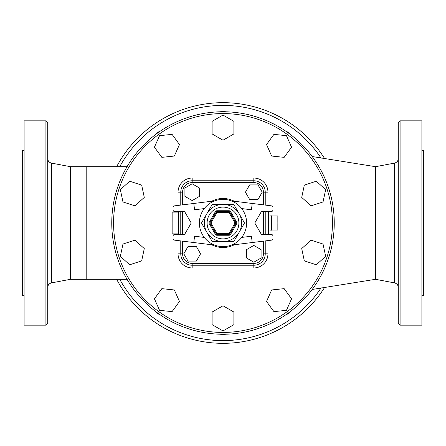 <?xml version="1.0" encoding="UTF-8"?>
<svg xmlns="http://www.w3.org/2000/svg" width="446" height="446" viewBox="0 0 446 446"><rect width="100%" height="100%" fill="white"/><g stroke="black" fill="none" stroke-linecap="round" stroke-linejoin="round"><path stroke-width="0.67" d="M271.497 215.964L277.852 215.964L277.852 230.036L271.497 230.036M268.408 229.902L271.497 230.175L271.497 223L277.852 223M178.5 233.314L178.5 233.899L172.145 233.899L172.145 212.101L178.5 212.101L178.5 233.314M178.5 223L172.145 223M178.5 212.101L178.5 211.649M178.5 234.351L178.5 233.899M249.626 199.44L258.017 199.44L262.215 192.176L258.017 184.912L249.626 184.912L245.434 192.176L249.626 199.44M246.56 249.626L246.56 258.017L253.824 262.215L261.088 258.017L261.088 249.626L253.824 245.434L246.56 249.626M196.374 246.56L187.983 246.56L183.785 253.824L187.983 261.088L196.374 261.088L200.566 253.824L196.374 246.56M199.44 196.374L199.44 187.983L192.176 183.785L184.912 187.983L184.912 196.374L192.176 200.566L199.44 196.374M172.072 311.637L179.465 301.457L174.347 289.961L161.831 288.646L154.439 298.831L159.556 310.327L172.072 311.637M129.697 264.773L141.661 260.888L144.281 248.578L134.926 240.16L122.962 244.046L120.342 256.355L129.697 264.773M122.962 201.954L134.926 205.84L144.281 197.422L141.661 185.112L129.697 181.227L120.342 189.645L122.962 201.954M154.439 147.169L161.831 157.354L174.347 156.039L179.465 144.543L172.072 134.357L159.556 135.673L154.439 147.169M212.101 121.351L212.101 133.934L223 140.228L233.899 133.934L233.899 121.351L223 115.062L212.101 121.351M273.928 134.357L266.535 144.543L271.653 156.039L284.169 157.354L291.561 147.169L286.443 135.673L273.928 134.357M316.303 181.227L304.339 185.112L301.719 197.422L311.074 205.84L323.038 201.954L325.658 189.645L316.303 181.227M323.038 244.046L311.074 240.16L301.719 248.578L304.339 260.888L316.303 264.773L325.658 256.355L323.038 244.046M291.561 298.831L284.169 288.646L271.653 289.961L266.535 301.457L273.928 311.637L286.443 310.327L291.561 298.831M233.899 324.649L233.899 312.061L223 305.772L212.101 312.061L212.101 324.649L223 330.938L233.899 324.649M286.26 314.508A7.264 7.264 0 0 0 290.485 311.442M290.485 134.558A7.264 7.264 0 0 0 286.26 131.492M225.609 111.784A7.264 7.264 0 0 0 220.391 111.784M159.74 131.492A7.264 7.264 0 0 0 155.515 134.558M155.515 311.442A7.264 7.264 0 0 0 159.74 314.508M220.391 334.216A7.264 7.264 0 0 0 225.609 334.216M334.249 223A111.249 111.249 0 0 0 167.378 126.658A111.249 111.249 0 0 0 167.378 319.342A111.249 111.249 0 0 0 334.249 223A111.249 111.249 0 0 0 167.378 126.658A111.249 111.249 0 0 0 167.378 319.342A111.249 111.249 0 0 0 334.249 223L375.571 223L375.571 166.692L394.576 163.091L394.576 282.909C396.873 283.517 398.105 285 398.272 287.369M116.657 279.308A120.331 120.331 0 0 0 324.866 287.051A120.331 120.331 0 0 1 116.657 279.308M324.861 158.943A120.331 120.331 0 0 0 116.657 166.692A120.331 120.331 0 0 1 324.861 158.943M215.396 234.351A1.817 1.817 0 0 0 216.968 235.259L229.032 235.259A1.817 1.817 0 0 0 230.604 234.351L229.032 233.442L216.968 233.442L210.941 223L209.893 223L216.182 212.101A0.909 0.909 0 0 1 216.968 211.649L229.032 211.649A0.909 0.909 0 0 1 229.818 212.101L235.845 222.548A0.909 0.909 0 0 1 235.845 223.452L229.818 233.899A0.909 0.909 0 0 1 229.032 234.351L216.968 234.351A0.909 0.909 0 0 1 216.182 233.899L209.893 223L208.845 223L215.396 234.351L216.182 233.899A0.909 0.909 0 0 0 216.968 234.351L216.968 233.442L216.182 233.899M236.631 222.091L235.059 223L236.631 223.909A1.817 1.817 0 0 0 236.631 222.091L230.604 211.649L229.032 212.558L235.059 223L229.032 233.442L229.032 235.259M230.604 211.649A1.817 1.817 0 0 0 229.032 210.741L229.032 212.558L216.968 212.558L216.968 211.649A0.909 0.909 0 0 0 216.182 212.101L216.968 212.558L210.941 223M207.106 223A15.894 15.894 0 0 1 230.944 209.235A15.894 15.894 0 0 1 230.944 236.765A15.894 15.894 0 0 1 207.106 223M204.385 223A18.615 18.615 0 0 0 239.123 232.31A18.615 18.615 0 0 0 223 204.385A18.615 18.615 0 0 0 204.385 223M212.251 204.385L201.503 223L212.251 204.385L233.749 204.385L244.497 223L233.749 241.615L212.251 241.615L201.503 223L212.251 241.615M246.61 223A23.61 23.61 0 0 0 211.192 202.551A23.61 23.61 0 0 0 211.192 243.449A23.61 23.61 0 0 0 246.61 223M204.313 237.434L194.562 236.224L193.781 242.535L174.642 240.16A1.817 1.817 0 0 1 173.054 238.359L173.054 236.168A1.817 1.817 0 0 1 174.871 234.351L184.137 234.351A0.909 0.909 0 0 0 184.923 233.899L191.217 223L184.923 212.101A0.909 0.909 0 0 0 184.137 211.649L174.871 211.649A1.817 1.817 0 0 1 173.054 209.832L173.054 207.641A1.817 1.817 0 0 1 174.642 205.84L214.794 200.862M241.687 208.566L251.438 209.776L252.219 203.465L271.358 205.84A1.817 1.817 0 0 1 272.946 207.641L272.946 209.832A1.817 1.817 0 0 1 271.129 211.649L261.863 211.649A0.909 0.909 0 0 0 261.077 212.101L254.783 223L261.077 233.899A0.909 0.909 0 0 0 261.863 234.351L271.129 234.351A1.817 1.817 0 0 1 272.946 236.168L272.946 238.359A1.817 1.817 0 0 1 271.358 240.16L231.206 245.138M204.313 208.566L194.562 209.776L193.781 203.465M193.781 242.535L214.794 245.138M252.219 203.465L231.206 200.862M241.687 237.434L251.438 236.224L252.219 242.535M265.231 205.076L265.231 192.176A11.406 11.406 0 0 0 253.824 180.769L192.176 180.769A11.406 11.406 0 0 0 180.769 192.176L180.769 205.076M180.769 211.649L180.769 234.351M180.769 240.924L180.769 253.824A11.406 11.406 0 0 0 192.176 265.231L253.824 265.231A11.406 11.406 0 0 0 265.231 253.824L265.231 240.924M265.231 234.351L265.231 211.649M253.824 263.413L253.824 265.231A11.406 11.406 0 0 0 265.231 253.824L263.413 253.824A9.589 9.589 0 0 1 253.824 263.413L192.176 263.413A9.589 9.589 0 0 1 182.587 253.824L182.587 241.147M265.231 192.176A11.406 11.406 0 0 0 253.824 180.769L253.824 182.587A9.589 9.589 0 0 1 263.413 192.176L267.951 192.176A14.127 14.127 0 0 0 253.824 178.049L192.176 178.049A14.127 14.127 0 0 0 178.049 192.176L178.049 205.416M268.408 234.351L268.408 211.649M400.09 325.167L400.09 120.833L398.272 122.65L398.272 323.35L400.09 325.167L421.883 325.167L421.883 120.833L400.09 120.833M45.91 325.167L47.728 323.35L47.728 122.65L45.91 120.833L45.91 325.167L24.117 325.167L24.117 120.833L45.91 120.833M394.576 282.909L375.571 279.308L375.571 223M51.424 163.091L51.424 282.909L70.429 279.308L70.429 166.692L51.424 163.091C49.127 162.483 47.895 161 47.728 158.631M24.117 295.653L22.3 295.653L22.3 150.347L24.117 150.347M421.883 150.347L423.7 150.347L423.7 295.653L421.883 295.653M271.497 223L271.497 215.825L268.408 216.098M332.432 223A109.432 109.432 0 0 1 168.287 317.769A109.432 109.432 0 0 1 168.287 128.231A109.432 109.432 0 0 1 332.432 223M216.968 234.351L216.968 235.259M229.032 210.741L216.968 210.741L216.968 211.649M216.968 210.741A1.817 1.817 0 0 0 215.396 211.649L208.845 223M216.182 212.101L215.396 211.649M230.604 234.351L236.631 223.909M192.176 178.049L192.176 182.587L253.824 182.587M178.049 192.176L182.587 192.176A9.589 9.589 0 0 1 192.176 182.587M178.049 240.584L178.049 253.824L182.587 253.824M182.587 234.351L182.587 211.649M182.587 204.853L182.587 192.176M178.049 253.824A14.127 14.127 0 0 0 192.176 267.951L192.176 263.413M263.413 192.176L263.413 204.853M263.413 211.649L263.413 234.351M263.413 241.147L263.413 253.824M234.312 201.246A24.519 24.519 0 0 0 211.688 201.246M211.688 244.754A24.519 24.519 0 0 0 234.312 244.754M192.176 267.951L253.824 267.951A14.127 14.127 0 0 0 267.951 253.824L267.951 240.584M267.951 205.416L267.951 192.176M178.049 211.649L178.049 212.101M178.049 233.899L178.049 234.351M265.231 253.824L267.951 253.824M253.824 265.231L253.824 267.951M253.824 180.769L253.824 178.049M321.187 287.737A117.605 117.605 0 0 1 119.751 279.308M119.751 166.692A117.605 117.605 0 0 1 321.181 158.263M70.429 166.692L86.78 166.692L86.78 279.308L127.054 279.308M394.576 163.091C396.873 162.483 398.105 161 398.272 158.631M51.424 282.909C49.127 283.517 47.895 285 47.728 287.369M86.78 166.692L127.054 166.692M375.571 166.692L312.206 156.529M375.571 279.302L312.211 289.465M70.429 279.308L86.78 279.308"/></g></svg>
